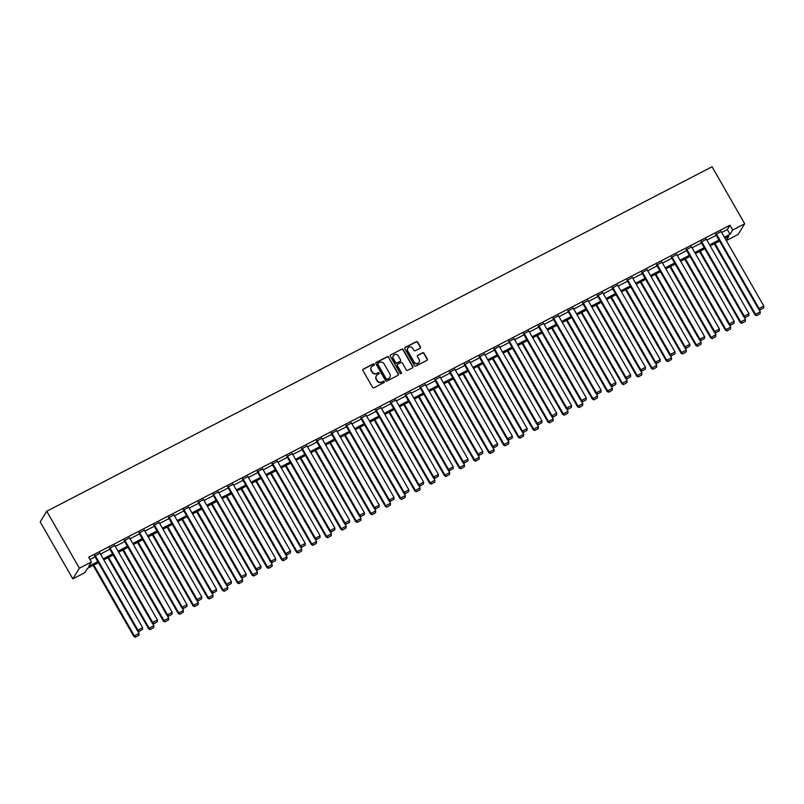 <?xml version="1.0" encoding="UTF-8"?>
<svg xmlns="http://www.w3.org/2000/svg" width="804" height="804" viewBox="0 0 804 804"><rect width="100%" height="100%" fill="white"/><g stroke="black" fill="none" stroke-linecap="round" stroke-linejoin="round"><path stroke-width="1.21" d="M374.232 364.302A0.764 0.724 31.5 0 0 373.207 363.981L363.328 369.106A1.085 1.035 31.5 0 0 362.926 370.513L372.533 387.297A1.085 1.035 31.5 0 0 374.001 387.739L383.89 382.624A0.764 0.724 31.5 0 0 384.161 381.639A0.764 0.724 31.5 0 0 383.136 381.317L381.86 381.98A3.477 3.306 31.5 0 1 377.176 380.543L376.372 379.146A3.477 3.306 31.5 0 1 377.639 374.614L378.925 373.96A0.764 0.724 31.5 0 0 379.197 372.966A0.764 0.724 31.5 0 0 378.171 372.654L376.895 373.317A3.477 3.306 31.5 0 1 372.212 371.87L371.408 370.473A3.477 3.306 31.5 0 1 372.674 365.951L373.96 365.287A0.764 0.724 31.5 0 0 374.232 364.302M374.131 365.167A0.764 0.724 31.5 0 0 373.036 364.272L363.147 369.388A1.085 1.035 31.5 0 0 362.855 369.619M384.051 382.503A0.764 0.724 31.5 0 0 382.965 381.609L381.86 381.98M379.086 373.83A0.764 0.724 31.5 0 0 378.001 372.935L376.895 373.317M419.989 348.283A1.085 1.035 31.5 0 0 420.381 346.866L417.688 342.162A1.085 1.035 31.5 0 0 416.231 341.71L405.246 347.398A1.085 1.035 31.5 0 0 404.844 348.815L414.452 365.589A1.085 1.035 31.5 0 0 415.919 366.041L426.904 360.353A1.085 1.035 31.5 0 0 427.296 358.936L424.04 353.257A1.085 1.035 31.5 0 0 422.582 352.805L417.879 355.237A1.085 1.035 31.5 0 0 417.487 356.654L419.095 359.468A2.904 2.764 31.5 0 1 419.085 362.282A2.904 2.764 31.5 0 1 414.12 362.051L407.789 351.006A2.904 2.764 31.5 0 1 407.799 348.192A2.904 2.764 31.5 0 1 412.774 348.423L413.829 350.263A1.085 1.035 31.5 0 0 415.286 350.715L419.989 348.283M721.67 232.477L727.298 229.562L729.952 225.231L732.675 229.974L744.715 223.743L712.083 166.77L46.743 511.233L40.2 521.907L72.832 578.88L84.872 572.649L87.525 568.317L98.43 562.669M729.952 225.231L88.691 557.222L91.415 561.966L79.375 568.207L46.743 511.233M388.754 357.147A1.085 1.035 31.5 0 0 387.287 356.695L376.302 362.383A1.085 1.035 31.5 0 0 375.91 363.8L385.518 380.573A1.085 1.035 31.5 0 0 386.985 381.026L397.96 375.337A1.085 1.035 31.5 0 0 398.362 373.92L388.573 357.438A1.085 1.035 31.5 0 0 387.106 356.986L376.131 362.674A1.085 1.035 31.5 0 0 375.84 362.895M390.774 354.886L401.759 349.207A1.085 1.035 31.5 0 1 403.216 349.66L412.824 366.433A1.085 1.035 31.5 0 1 412.432 367.85L407.728 370.282A1.085 1.035 31.5 0 1 406.271 369.83L402.372 363.026A1.085 1.035 31.5 0 0 400.905 362.574L397.789 364.192A1.085 1.035 31.5 0 0 397.397 365.599L401.447 372.684A0.764 0.724 31.5 0 1 401.447 373.418A0.764 0.724 31.5 0 1 400.151 373.357L390.382 356.303A1.085 1.035 31.5 0 1 390.774 354.886L401.759 349.207M89.998 559.504L95.103 556.86M100.5 554.056L109.897 549.202M115.294 546.408L124.68 541.544M130.087 538.75L139.474 533.886M144.871 531.092L154.267 526.228M159.664 523.434L169.051 518.57M174.448 515.776L183.845 510.912M189.242 508.118L198.628 503.264M204.035 500.46L213.422 495.606M218.819 492.812L228.215 487.948M233.612 485.154L242.999 480.289M248.396 477.496L257.793 472.631M263.189 469.837L272.576 464.973M277.983 462.179L287.37 457.315M292.767 454.521L302.163 449.657M307.56 446.863L316.947 442.009M322.344 439.205L331.74 434.351M337.137 431.557L346.524 426.693M351.931 423.899L361.318 419.035M366.714 416.241L376.111 411.377M381.508 408.583L390.895 403.719M396.292 400.925L405.688 396.06M411.085 393.267L420.472 388.402M425.879 385.608L435.265 380.754M440.662 377.95L450.059 373.096M455.456 370.302L464.843 365.438M470.239 362.644L479.636 357.78M485.033 354.986L494.42 350.122M499.827 347.328L509.213 342.464M514.61 339.67L524.007 334.806M529.404 332.012L538.791 327.158M544.187 324.354L553.584 319.5M558.981 316.696L568.368 311.841M573.775 309.048L583.161 304.183M588.558 301.389L597.955 296.525M603.352 293.731L612.738 288.867M618.135 286.073L627.532 281.209M632.929 278.415L642.316 273.551M647.722 270.757L657.109 265.903M662.506 263.099L671.903 258.245M677.3 255.451L686.686 250.587M692.083 247.793L701.48 242.929M706.877 240.135L716.264 235.27M99.987 553.152L94.651 556.056M114.771 545.504L109.434 548.398M129.565 537.846L124.228 540.75M144.358 530.188L139.012 533.092M159.142 522.53L153.805 525.434M173.935 514.872L168.599 517.776M188.719 507.213L183.382 510.118M203.512 499.555L198.176 502.46M218.306 491.897L212.959 494.802M233.09 484.249L227.753 487.144M247.883 476.591L242.547 479.496M262.667 468.933L257.33 471.837M277.46 461.275L272.124 464.179M292.254 453.617L286.907 456.521M307.038 445.959L301.701 448.863M321.831 438.301L316.495 441.205M336.615 430.653L331.278 433.547M351.408 422.994L346.072 425.889M366.202 415.336L360.855 418.241M380.985 407.678L375.649 410.583M395.779 400.02L390.442 402.925M410.563 392.362L405.226 395.266M425.356 384.704L420.02 387.608M440.15 377.046L434.803 379.95M454.933 369.398L449.597 372.292M469.727 361.74L464.39 364.634M484.51 354.082L479.174 356.986M499.304 346.423L493.968 349.328M514.098 338.765L508.751 341.67M528.881 331.107L523.545 334.012M543.675 323.449L538.338 326.354M558.458 315.791L553.122 318.696M573.252 308.143L567.915 311.037M588.046 300.485L582.699 303.389M602.829 292.827L597.493 295.731M617.623 285.169L612.286 288.073M632.406 277.511L627.07 280.415M647.2 269.853L641.863 272.757M661.993 262.194L656.647 265.099M676.777 254.536L671.44 257.441M691.571 246.888L686.234 249.783M706.354 239.23L701.018 242.135M721.148 231.572L715.811 234.477M744.715 223.743L738.172 234.426L726.303 240.567M724.384 237.22L730.022 234.306L732.675 229.974M91.415 561.966L88.762 566.297L97.827 561.604M103.224 558.81L112.61 553.946M118.017 551.152L127.404 546.288M132.801 543.494L142.187 538.63M147.594 535.836L156.981 530.982M162.378 528.178L171.775 523.324M177.171 520.53L186.558 515.665M191.965 512.872L201.352 508.007M206.749 505.213L216.135 500.349M221.542 497.555L230.929 492.691M236.326 489.897L245.722 485.033M251.119 482.239L260.506 477.375M265.913 474.581L275.3 469.727M280.696 466.923L290.083 462.069M295.49 459.275L304.877 454.411M310.274 451.617L319.67 446.753M325.067 443.959L334.454 439.095M339.861 436.301L349.248 431.436M354.644 428.643L364.031 423.778M369.438 420.984L378.825 416.13M384.222 413.326L393.618 408.472M399.015 405.668L408.402 400.814M413.809 398.02L423.195 393.156M428.592 390.362L437.979 385.498M443.386 382.704L452.773 377.84M458.169 375.046L467.566 370.182M472.963 367.388L482.35 362.524M487.757 359.73L497.143 354.876M502.54 352.072L511.927 347.217M517.334 344.413L526.721 339.559M532.117 336.765L541.514 331.901M546.911 329.107L556.298 324.243M561.705 321.449L571.091 316.585M576.488 313.791L585.875 308.927M591.282 306.133L600.668 301.269M606.065 298.475L615.462 293.621M620.859 290.817L630.246 285.963M635.652 283.169L645.039 278.305M650.436 275.511L659.823 270.647M665.23 267.853L674.616 262.988M680.013 260.194L689.41 255.33M694.807 252.536L704.193 247.672M709.6 244.878L718.987 240.014M79.375 568.207L72.832 578.88M726.243 240.466L728.786 236.326L724.997 238.285M719.59 241.079L710.203 245.944M704.806 248.737L695.42 253.602M690.013 256.396L680.626 261.26M675.229 264.054L665.833 268.918M660.436 271.712L651.049 276.576M645.642 279.37L636.255 284.224M630.859 287.028L621.472 291.882M616.065 294.676L606.678 299.54M601.281 302.334L591.885 307.198M586.488 309.992L577.101 314.856M571.694 317.65L562.308 322.515M556.911 325.308L547.524 330.173M542.117 332.967L532.73 337.821M527.334 340.625L517.937 345.479M512.54 348.283L503.153 353.137M497.746 355.931L488.36 360.795M482.963 363.589L473.576 368.453M468.169 371.247L458.782 376.111M453.386 378.905L443.989 383.769M438.592 386.563L429.205 391.427M423.798 394.221L414.412 399.075M409.015 401.879L399.628 406.734M394.221 409.527L384.835 414.392M379.438 417.186L370.041 422.05M364.644 424.844L355.257 429.708M349.851 432.502L340.464 437.366M335.067 440.16L325.68 445.024M320.273 447.818L310.887 452.682M305.49 455.476L296.093 460.33M290.696 463.134L281.31 467.988M275.903 470.782L266.516 475.646M261.119 478.44L251.732 483.304M246.325 486.098L236.939 490.963M231.542 493.756L222.145 498.621M216.748 501.415L207.362 506.279M201.955 509.073L192.568 513.937M187.171 516.731L177.784 521.585M172.378 524.389L162.991 529.243M157.594 532.037L148.197 536.901M142.8 539.695L133.414 544.559M128.007 547.353L118.62 552.217M113.223 555.011L103.837 559.875M727.298 229.562L730.022 234.306M371.337 367.267A3.477 3.306 31.5 0 0 371.227 370.765L371.408 370.473M376.714 373.599A3.477 3.306 31.5 0 1 372.031 372.162L371.227 370.765M376.302 375.93A3.477 3.306 31.5 0 0 376.192 379.428L376.372 379.146M381.679 382.272A3.477 3.306 31.5 0 1 376.996 380.825L376.192 379.428M398.251 375.106A1.085 1.035 31.5 0 0 398.181 374.212L388.573 357.438M378.071 363.157A0.764 0.724 31.5 0 0 377.8 364.142L386.232 378.875A0.764 0.724 31.5 0 0 387.257 379.186L388.603 378.493A3.477 3.306 31.5 0 0 389.88 373.96L384.111 363.9A3.477 3.306 31.5 0 0 379.428 362.453L378.071 363.157M377.729 363.569A0.764 0.724 31.5 0 0 377.619 364.433L377.8 364.142M389.769 377.468A3.477 3.306 31.5 0 1 388.432 378.774L387.076 379.478A0.764 0.724 31.5 0 1 386.051 379.156L377.619 364.433M412.723 367.619A1.085 1.035 31.5 0 0 412.653 366.724L403.045 349.941A1.085 1.035 31.5 0 0 401.578 349.489M397.317 364.704A1.085 1.035 31.5 0 0 397.216 365.89L401.447 372.684M401.337 373.548A0.764 0.724 31.5 0 0 401.276 372.976M398.332 355.961A2.904 2.764 31.5 0 0 393.357 355.73A2.904 2.764 31.5 0 0 393.347 358.544L395.578 362.433A1.085 1.035 31.5 0 0 397.045 362.885L400.161 361.267A1.085 1.035 31.5 0 0 400.553 359.86L398.332 355.961M393.277 355.881A2.904 2.764 31.5 0 0 393.176 358.835L393.347 358.544M400.452 361.046A1.085 1.035 31.5 0 1 399.98 361.559L396.864 363.177A1.085 1.035 31.5 0 1 395.397 362.725L393.176 358.835M407.718 348.343A2.904 2.764 31.5 0 0 407.618 351.288L407.789 351.006M418.995 362.423A2.904 2.764 31.5 0 1 413.939 362.333L407.618 351.288M427.195 360.122A1.085 1.035 31.5 0 0 427.125 359.227L423.869 353.539A1.085 1.035 31.5 0 0 422.401 353.097L417.698 355.529A1.085 1.035 31.5 0 0 417.407 355.75M420.281 348.062A1.085 1.035 31.5 0 0 420.211 347.157L417.517 342.454A1.085 1.035 31.5 0 0 416.05 342.001L405.065 347.69A1.085 1.035 31.5 0 0 404.774 347.911M93.153 565.403L133.916 636.577L134.358 635.853L93.817 565.061M137.665 630.899L139.102 633.401L138.961 635.22L135.474 637.23L138.961 635.22M135.645 636.939L134.358 635.853L139.102 633.401M135.474 637.23L133.916 636.577M99.827 552.881L142.64 627.633L137.896 630.085L137.454 630.808L139.002 631.452L142.499 629.452L139.002 631.452M94.49 555.785L137.454 630.808M95.093 555.333L137.896 630.085L139.182 631.17M142.499 629.452L142.64 627.633M107.947 557.745L148.71 628.919L149.152 628.195L108.6 557.403M152.458 623.241L153.886 625.743L153.755 627.562L150.258 629.572L153.755 627.562M150.438 629.281L149.152 628.195L153.886 625.743M150.258 629.572L148.71 628.919M122.731 550.087L163.493 621.261L163.936 620.547L123.394 549.745M167.242 615.583L168.679 618.085L168.538 619.904L165.051 621.914L168.538 619.904M165.222 621.623L163.936 620.547L168.679 618.085M165.051 621.914L163.493 621.261M114.62 545.223L157.423 619.974L152.69 622.427L152.247 623.15L153.795 623.803L157.293 621.793L153.795 623.803M109.284 548.127L152.247 623.15M109.877 547.685L152.69 622.427L153.976 623.512M157.293 621.793L157.423 619.974M129.404 537.574L172.217 612.316L167.473 614.769L167.031 615.492L168.589 616.145L172.076 614.135L168.589 616.145M124.067 540.469L167.031 615.492M124.67 540.027L167.473 614.769L168.76 615.854M172.076 614.135L172.217 612.316M137.524 542.429L178.287 613.603L178.729 612.889L138.187 542.087M182.036 607.924L183.473 610.427L183.332 612.246L179.835 614.256L183.332 612.246M180.016 613.965L178.729 612.889L183.473 610.427M179.835 614.256L178.287 613.603M152.318 534.771L193.081 605.955L193.523 605.231L152.971 534.429M196.819 600.266L198.256 602.779L198.126 604.598L194.628 606.598L198.126 604.598M194.809 606.316L193.523 605.231L198.256 602.779M194.628 606.598L193.081 605.955M167.101 527.112L207.864 598.297L208.306 597.573L167.765 526.771M211.613 592.608L213.05 595.121L212.909 596.94L209.422 598.94L212.909 596.94M209.593 598.658L208.306 597.573L213.05 595.121M209.422 598.94L207.864 598.297M144.197 529.916L187.01 604.658L182.267 607.11L181.825 607.834L183.372 608.487L186.87 606.477L183.372 608.487M138.861 532.821L181.825 607.834M139.454 532.369L182.267 607.11L183.553 608.196M186.87 606.477L187.01 604.658M158.991 522.258L201.794 597L197.06 599.462L196.618 600.176L198.166 600.829L201.663 598.819L198.166 600.829M153.644 525.163L196.618 600.176M154.247 524.71L197.06 599.462L198.337 600.538M201.663 598.819L201.794 597M173.775 514.6L216.588 589.342L211.844 591.804L211.402 592.518L212.949 593.171L216.447 591.161L212.949 593.171M168.438 517.505L211.402 592.518M169.041 517.052L211.844 591.804L213.13 592.88M216.447 591.161L216.588 589.342M181.895 519.464L222.658 590.639L223.1 589.915L182.548 519.123M226.406 584.95L227.833 587.463L227.703 589.282L224.205 591.292L227.703 589.282M224.386 591L223.1 589.915L227.833 587.463M224.205 591.292L222.658 590.639M188.568 506.942L231.371 581.694L226.638 584.146L226.195 584.87L227.743 585.513L231.24 583.513L227.743 585.513M183.232 509.847L226.195 584.87M183.825 509.394L226.638 584.146L227.924 585.232M231.24 583.513L231.371 581.694M196.678 511.806L237.441 582.98L237.883 582.257L197.342 511.465M241.19 577.292L242.627 579.805L242.486 581.624L238.999 583.634L242.486 581.624M239.17 583.342L237.883 582.257L242.627 579.805M238.999 583.634L237.441 582.98M203.352 499.284L246.165 574.036L241.421 576.488L240.979 577.212L242.537 577.855L246.024 575.855L242.537 577.855M198.015 502.188L240.979 577.212M198.618 501.736L241.421 576.488L242.707 577.573M246.024 575.855L246.165 574.036M211.472 504.148L252.235 575.322L252.677 574.599L212.135 503.806M255.984 569.644L257.421 572.146L257.28 573.966L253.783 575.976L257.28 573.966M253.963 575.684L252.677 574.599L257.421 572.146M253.783 575.976L252.235 575.322M218.145 491.626L260.958 566.378L256.215 568.83L255.772 569.554L257.32 570.197L260.818 568.197L257.32 570.197M212.809 494.53L255.772 569.554M213.402 494.088L256.215 568.83L257.501 569.915M260.818 568.197L260.958 566.378M226.266 496.49L267.028 567.664L267.471 566.941L226.919 496.148M270.767 561.986L272.204 564.488L272.074 566.307L268.576 568.317L272.074 566.307M268.757 568.026L267.471 566.941L272.204 564.488M268.576 568.317L267.028 567.664M232.939 483.968L275.742 558.72L271.008 561.172L270.566 561.895L272.114 562.549L275.611 560.539L272.114 562.549M227.592 486.872L270.566 561.895M228.195 486.43L271.008 561.172L272.285 562.257M275.611 560.539L275.742 558.72M241.049 488.832L281.812 560.006L282.254 559.293L241.713 488.49M285.561 554.328L286.998 556.83L286.857 558.649L283.37 560.659L286.857 558.649M283.541 560.368L282.254 559.293L286.998 556.83M283.37 560.659L281.812 560.006M247.722 476.32L290.535 551.062L285.792 553.514L285.35 554.237L286.897 554.891L290.395 552.881L286.897 554.891M242.386 479.214L285.35 554.237M242.989 478.772L285.792 553.514L287.078 554.599M290.395 552.881L290.535 551.062M255.843 481.174L296.606 552.348L297.048 551.634L256.496 480.832M300.354 546.67L301.781 549.182L301.651 551.001L298.153 553.001L301.651 551.001M298.334 552.71L297.048 551.634L301.781 549.182M298.153 553.001L296.606 552.348M262.516 468.662L305.319 543.404L300.585 545.856L300.143 546.579L301.691 547.233L305.188 545.223L301.691 547.233M257.179 471.566L300.143 546.579M257.772 471.114L300.585 545.856L301.872 546.941M305.188 545.223L305.319 543.404M270.626 473.516L311.389 544.7L311.831 543.976L271.29 473.174M315.138 539.012L316.575 541.524L316.434 543.343L312.947 545.343L316.434 543.343M313.118 545.062L311.831 543.976L316.575 541.524M312.947 545.343L311.389 544.7M277.3 461.004L320.113 535.745L315.369 538.208L314.927 538.921L316.485 539.574L319.972 537.564L316.485 539.574M271.963 463.908L314.927 538.921M272.566 463.456L315.369 538.208L316.655 539.283M319.972 537.564L320.113 535.745M285.42 465.858L326.183 537.042L326.625 536.318L286.083 465.516M329.931 531.354L331.369 533.866L331.228 535.685L327.731 537.685L331.228 535.685M327.911 537.404L326.625 536.318L331.369 533.866M327.731 537.685L326.183 537.042M292.093 453.345L334.906 528.087L330.163 530.55L329.72 531.263L331.268 531.916L334.765 529.906L331.268 531.916M286.757 456.25L329.72 531.263M287.35 455.798L330.163 530.55L331.449 531.625M334.765 529.906L334.906 528.087M300.214 458.21L340.976 529.384L341.419 528.66L300.867 457.868M344.715 523.695L346.152 526.208L346.021 528.027L342.524 530.037L346.021 528.027M342.705 529.746L341.419 528.66L346.152 526.208M342.524 530.037L340.976 529.384M306.887 445.687L349.69 520.439L344.956 522.891L344.514 523.615L346.062 524.258L349.559 522.258L346.062 524.258M301.54 448.592L344.514 523.615M302.143 448.14L344.956 522.891L346.233 523.977M349.559 522.258L349.69 520.439M314.997 450.552L355.76 521.726L356.202 521.002L315.66 450.21M359.509 516.037L360.946 518.55L360.805 520.369L357.318 522.379L360.805 520.369M357.489 522.087L356.202 521.002L360.946 518.55M357.318 522.379L355.76 521.726M321.67 438.029L364.483 512.781L359.74 515.233L359.298 515.957L360.845 516.6L364.343 514.6L360.845 516.6M316.334 440.934L359.298 515.957M316.937 440.481L359.74 515.233L361.026 516.319M364.343 514.6L364.483 512.781M329.791 442.893L370.554 514.068L370.996 513.344L330.444 442.552M374.302 508.389L375.729 510.892L375.599 512.711L372.101 514.721L375.599 512.711M372.282 514.429L370.996 513.344L375.729 510.892M372.101 514.721L370.554 514.068M336.464 430.371L379.267 505.123L374.533 507.575L374.091 508.299L375.639 508.952L379.136 506.942L375.639 508.952M331.127 433.276L374.091 508.299M331.72 432.833L374.533 507.575L375.82 508.661M379.136 506.942L379.267 505.123M344.574 435.235L385.337 506.409L385.779 505.686L345.238 434.894M389.086 500.731L390.523 503.234L390.382 505.053L386.895 507.063L390.382 505.053M387.066 506.771L385.779 505.686L390.523 503.234M386.895 507.063L385.337 506.409M351.247 422.713L394.06 497.465L389.317 499.917L388.875 500.641L390.432 501.294L393.92 499.284L390.432 501.294M345.911 425.617L388.875 500.641M346.514 425.175L389.317 499.917L390.603 501.003M393.92 499.284L394.06 497.465M359.368 427.577L400.131 498.751L400.573 498.038L360.031 427.236M403.879 493.073L405.316 495.576L405.176 497.395L401.678 499.405L405.176 497.395M401.859 499.113L400.573 498.038L405.316 495.576M401.678 499.405L400.131 498.751M366.041 415.065L408.854 489.807L404.111 492.259L403.668 492.983L405.216 493.636L408.713 491.626L405.216 493.636M360.705 417.959L403.668 492.983M361.297 417.517L404.111 492.259L405.397 493.344M408.713 491.626L408.854 489.807M374.161 419.919L414.924 491.103L415.366 490.38L374.815 419.577M418.663 485.415L420.1 487.927L419.969 489.747L416.472 491.746L419.969 489.747M416.653 491.455L415.366 490.38L420.1 487.927M416.472 491.746L414.924 491.103M380.835 407.407L423.638 482.149L418.904 484.601L418.462 485.325L420.01 485.978L423.507 483.968L420.01 485.978M375.488 410.311L418.462 485.325M376.091 409.859L418.904 484.601L420.18 485.686M423.507 483.968L423.638 482.149M388.945 412.261L429.708 483.445L430.15 482.722L389.608 411.919M433.456 477.757L434.894 480.269L434.753 482.088L431.266 484.088L434.753 482.088M431.436 483.807L430.15 482.722L434.894 480.269M431.266 484.088L429.708 483.445M395.618 399.749L438.431 474.491L433.688 476.953L433.245 477.666L434.793 478.32L438.291 476.31L434.793 478.32M390.282 402.653L433.245 477.666M390.885 402.201L433.688 476.953L434.974 478.028M438.291 476.31L438.431 474.491M403.739 404.603L444.501 475.787L444.944 475.063L404.392 404.261M448.25 470.099L449.677 472.611L449.547 474.43L446.049 476.43L449.547 474.43M446.23 476.149L444.944 475.063L449.677 472.611M446.049 476.43L444.501 475.787M410.412 392.091L453.215 466.843L448.481 469.295L448.039 470.008L449.587 470.662L453.084 468.652L449.587 470.662M405.075 394.995L448.039 470.008M405.668 394.543L448.481 469.295L449.768 470.37M453.084 468.652L453.215 466.843M418.522 396.955L459.285 468.129L459.727 467.405L419.185 396.613M463.034 462.441L464.471 464.953L464.33 466.772L460.843 468.782L464.33 466.772M461.014 468.491L459.727 467.405L464.471 464.953M460.843 468.782L459.285 468.129M425.195 384.433L468.008 459.184L463.265 461.637L462.823 462.36L464.38 463.003L467.868 461.004L464.38 463.003M419.859 387.337L462.823 462.36M420.462 386.885L463.265 461.637L464.551 462.722M467.868 461.004L468.008 459.184M433.316 389.297L474.079 460.471L474.521 459.747L433.979 388.955M477.827 454.783L479.264 457.295L479.124 459.114L475.626 461.124L479.124 459.114M475.807 460.833L474.521 459.747L479.264 457.295M475.626 461.124L474.079 460.471M439.989 376.774L482.802 451.526L478.058 453.979L477.616 454.702L479.164 455.345L482.661 453.345L479.164 455.345M434.652 379.679L477.616 454.702M435.245 379.227L478.058 453.979L479.345 455.064M482.661 453.345L482.802 451.526M448.109 381.639L488.872 452.813L489.314 452.089L448.763 381.297M492.611 447.135L494.048 449.637L493.917 451.456L490.42 453.466L493.917 451.456M490.601 453.175L489.314 452.089L494.048 449.637M490.42 453.466L488.872 452.813M454.783 369.116L497.586 443.868L492.852 446.32L492.41 447.044L493.957 447.697L497.455 445.687L493.957 447.697M449.436 372.021L492.41 447.044M450.039 371.579L492.852 446.32L494.128 447.406M497.455 445.687L497.586 443.868M462.893 373.981L503.656 445.155L504.098 444.441L463.556 373.639M507.404 439.476L508.842 441.979L508.701 443.798L505.213 445.808L508.701 443.798M505.384 445.516L504.098 444.441L508.842 441.979M505.213 445.808L503.656 445.155M469.566 361.468L512.379 436.21L507.636 438.662L507.193 439.386L508.741 440.039L512.238 438.029L508.741 440.039M464.23 364.363L507.193 439.386M464.833 363.921L507.636 438.662L508.922 439.748M512.238 438.029L512.379 436.21M477.687 366.322L518.449 437.497L518.892 436.783L478.34 365.981M522.198 431.818L523.625 434.321L523.494 436.14L519.997 438.15L523.494 436.14M520.178 437.858L518.892 436.783L523.625 434.321M519.997 438.15L518.449 437.497M484.36 353.81L527.163 428.552L522.429 431.004L521.987 431.728L523.535 432.381L527.032 430.371L523.535 432.381M479.023 356.705L521.987 431.728M479.616 356.262L522.429 431.004L523.716 432.09M527.032 430.371L527.163 428.552M492.47 358.664L533.233 429.849L533.675 429.125L493.133 358.323M536.982 424.16L538.419 426.673L538.278 428.492L534.791 430.492L538.278 428.492M534.961 430.2L533.675 429.125L538.419 426.673M534.791 430.492L533.233 429.849M499.143 346.152L541.956 420.894L537.213 423.346L536.77 424.07L538.328 424.723L541.816 422.713L538.328 424.723M493.807 349.057L536.77 424.07M494.41 348.604L537.213 423.346L538.499 424.432M541.816 422.713L541.956 420.894M507.264 351.006L548.026 422.19L548.469 421.467L507.927 350.665M551.775 416.502L553.212 419.015L553.072 420.834L549.574 422.834L553.072 420.834M549.755 422.552L548.469 421.467L553.212 419.015M549.574 422.834L548.026 422.19M513.937 338.494L556.75 413.236L552.006 415.698L551.564 416.412L553.112 417.065L556.609 415.055L553.112 417.065M508.6 341.398L551.564 416.412M509.193 340.946L552.006 415.698L553.293 416.773M556.609 415.055L556.75 413.236M522.057 343.358L562.82 414.532L563.262 413.809L522.711 343.017M566.559 408.844L567.996 411.357L567.865 413.176L564.368 415.176L567.865 413.176M564.549 414.894L563.262 413.809L567.996 411.357M564.368 415.176L562.82 414.532M528.731 330.836L571.533 405.588L566.8 408.04L566.358 408.764L567.905 409.407L571.403 407.407L567.905 409.407M523.384 333.74L566.358 408.764M523.987 333.288L566.8 408.04L568.076 409.115M571.403 407.407L571.533 405.588M536.841 335.7L577.604 406.874L578.046 406.151L537.504 335.358M581.352 401.186L582.789 403.698L582.649 405.517L579.161 407.527L582.649 405.517M579.332 407.236L578.046 406.151L582.789 403.698M579.161 407.527L577.604 406.874M543.514 323.178L586.327 397.93L581.583 400.382L581.141 401.106L582.689 401.749L586.186 399.749L582.689 401.749M538.177 326.082L581.141 401.106M538.78 325.63L581.583 400.382L582.87 401.467M586.186 399.749L586.327 397.93M551.634 328.042L592.397 399.216L592.839 398.493L552.288 327.7M596.146 393.528L597.573 396.04L597.442 397.859L593.945 399.869L597.442 397.859M594.126 399.578L592.839 398.493L597.573 396.04M593.945 399.869L592.397 399.216M558.308 315.52L601.111 390.272L596.377 392.724L595.935 393.447L597.483 394.091L600.98 392.091L597.483 394.091M552.971 318.424L595.935 393.447M553.564 317.972L596.377 392.724L597.663 393.809M600.98 392.091L601.111 390.272M566.418 320.384L607.181 391.558L607.623 390.834L567.081 320.042M610.929 385.88L612.367 388.382L612.226 390.201L608.739 392.211L612.226 390.201M608.909 391.92L607.623 390.834L612.367 388.382M608.739 392.211L607.181 391.558M573.091 307.862L615.904 382.614L611.161 385.066L610.718 385.789L612.276 386.443L615.764 384.433L612.276 386.443M567.755 310.766L610.718 385.789M568.358 310.324L611.161 385.066L612.447 386.151M615.764 384.433L615.904 382.614M581.212 312.726L621.974 383.9L622.417 383.186L581.875 312.384M625.723 378.222L627.16 380.724L627.019 382.543L623.522 384.553L627.019 382.543M623.703 384.262L622.417 383.186L627.16 380.724M623.522 384.553L621.974 383.9M587.885 300.214L630.698 374.955L625.954 377.408L625.512 378.131L627.06 378.784L630.557 376.774L627.06 378.784M582.548 303.108L625.512 378.131M583.141 302.666L625.954 377.408L627.241 378.493M630.557 376.774L630.698 374.955M596.005 305.068L636.768 376.242L637.21 375.528L596.658 304.726M640.507 370.564L641.944 373.066L641.813 374.885L638.316 376.895L641.813 374.885M638.497 376.604L637.21 375.528L641.944 373.066M638.316 376.895L636.768 376.242M602.678 292.555L645.481 367.297L640.748 369.75L640.306 370.473L641.853 371.126L645.351 369.116L641.853 371.126M597.332 295.45L640.306 370.473M597.935 295.008L640.748 369.75L642.024 370.835M645.351 369.116L645.481 367.297M610.789 297.41L651.552 368.594L651.994 367.87L611.452 297.068M655.3 362.905L656.737 365.418L656.597 367.237L653.109 369.237L656.597 367.237M653.28 368.956L651.994 367.87L656.737 365.418M653.109 369.237L651.552 368.594M617.462 284.897L660.275 359.639L655.531 362.091L655.089 362.815L656.637 363.468L660.134 361.458L656.637 363.468M612.125 287.802L655.089 362.815M612.728 287.35L655.531 362.091L656.818 363.177M660.134 361.458L660.275 359.639M625.582 289.752L666.345 360.936L666.787 360.212L626.236 289.41M670.094 355.247L671.521 357.76L671.39 359.579L667.893 361.579L671.39 359.579M668.074 361.297L666.787 360.212L671.521 357.76M667.893 361.579L666.345 360.936M632.256 277.239L675.058 351.981L670.325 354.443L669.883 355.157L671.43 355.81L674.928 353.8L671.43 355.81M626.919 280.144L669.883 355.157M627.512 279.691L670.325 354.443L671.611 355.519M674.928 353.8L675.058 351.981M640.366 282.103L681.129 353.278L681.571 352.554L641.029 281.762M684.877 347.589L686.314 350.102L686.174 351.921L682.686 353.921L686.174 351.921M682.857 353.639L681.571 352.554L686.314 350.102M682.686 353.921L681.129 353.278M647.039 269.581L689.852 344.333L685.108 346.785L684.666 347.509L686.224 348.152L689.711 346.152L686.224 348.152M641.703 272.486L684.666 347.509M642.306 272.033L685.108 346.785L686.395 347.861M689.711 346.152L689.852 344.333M655.159 274.445L695.922 345.619L696.364 344.896L655.823 274.104M699.671 339.931L701.108 342.444L700.967 344.263L697.47 346.273L700.967 344.263M697.651 345.981L696.364 344.896L701.108 342.444M697.47 346.273L695.922 345.619M661.833 261.923L704.646 336.675L699.902 339.127L699.46 339.851L701.008 340.494L704.505 338.494L701.008 340.494M656.496 264.828L699.46 339.851M657.089 264.375L699.902 339.127L701.188 340.213M704.505 338.494L704.646 336.675M669.953 266.787L710.716 337.961L711.158 337.238L670.606 266.446M714.454 332.283L715.892 334.786L715.761 336.605L712.264 338.615L715.761 336.605M712.444 338.323L711.158 337.238L715.892 334.786M712.264 338.615L710.716 337.961M676.626 254.265L719.429 329.017L714.696 331.469L714.253 332.193L715.801 332.836L719.299 330.836L715.801 332.836M671.28 257.169L714.253 332.193M671.883 256.727L714.696 331.469L715.972 332.554M719.299 330.836L719.429 329.017M684.737 259.129L725.499 330.303L725.942 329.58L685.4 258.787M729.248 324.625L730.685 327.127L730.545 328.947L727.057 330.957L730.545 328.947M727.228 330.665L725.942 329.58L730.685 327.127M727.057 330.957L725.499 330.303M691.41 246.607L734.223 321.359L729.479 323.811L729.037 324.535L730.585 325.188L734.082 323.178L730.585 325.188M686.073 249.511L729.037 324.535M686.676 249.069L729.479 323.811L730.766 324.896M734.082 323.178L734.223 321.359M699.53 251.471L740.293 322.645L740.735 321.932L700.183 251.129M744.042 316.967L745.469 319.469L745.338 321.288L741.841 323.298L745.338 321.288M742.022 323.007L740.735 321.932L745.469 319.469M741.841 323.298L740.293 322.645M706.203 238.959L749.006 313.701L744.273 316.153L743.831 316.876L745.378 317.53L748.876 315.52L745.378 317.53M700.867 241.853L743.831 316.876M701.46 241.411L744.273 316.153L745.559 317.238M748.876 315.52L749.006 313.701M714.314 243.813L755.077 314.987L755.519 314.274L714.977 243.471M758.825 309.309L760.262 311.811L760.122 313.63L756.634 315.64L760.122 313.63M756.805 315.349L755.519 314.274L760.262 311.811M756.634 315.64L755.077 314.987M720.987 231.301L763.8 306.043L759.056 308.495L758.614 309.218L760.172 309.872L763.659 307.862L760.172 309.872M715.65 234.205L758.614 309.218M716.253 233.753L759.056 308.495L760.343 309.58M763.659 307.862L763.8 306.043"/></g></svg>
